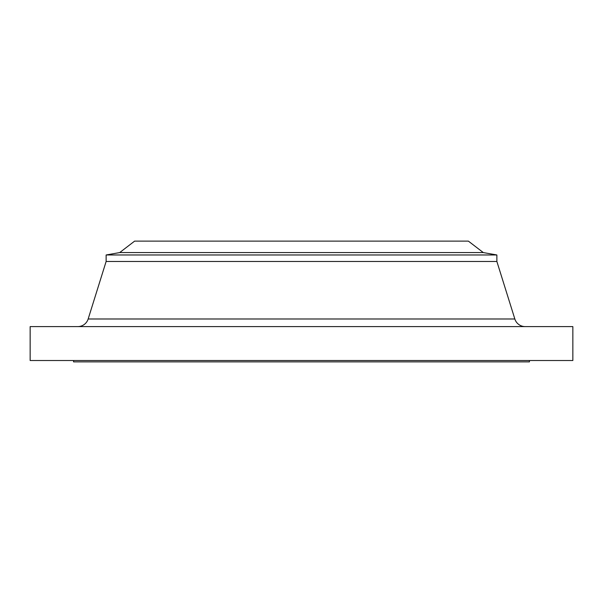 <?xml version="1.0" encoding="UTF-8"?>
<svg xmlns="http://www.w3.org/2000/svg" width="603" height="603" viewBox="0 0 603 603"><rect width="100%" height="100%" fill="white"/><g stroke="black" fill="none" stroke-linecap="round" stroke-linejoin="round"><path stroke-width="0.9" d="M525.205 326.6A10.854 10.854 0 0 1 514.841 318.987L496.872 261.476L106.128 261.476L88.159 318.987L514.841 318.987M77.795 326.6A10.854 10.854 0 0 0 88.159 318.987M119.696 252.574L483.305 252.574L468.38 241.125L134.62 241.125L119.696 252.574L106.128 254.971L106.128 261.476M483.305 252.574L496.872 254.971L106.128 254.971M496.872 254.971L496.872 261.476M572.85 326.6L30.15 326.6L30.15 360.519L572.85 360.519L572.85 326.6M73.566 360.519L73.566 361.875L529.434 361.875L529.434 360.519"/></g></svg>

